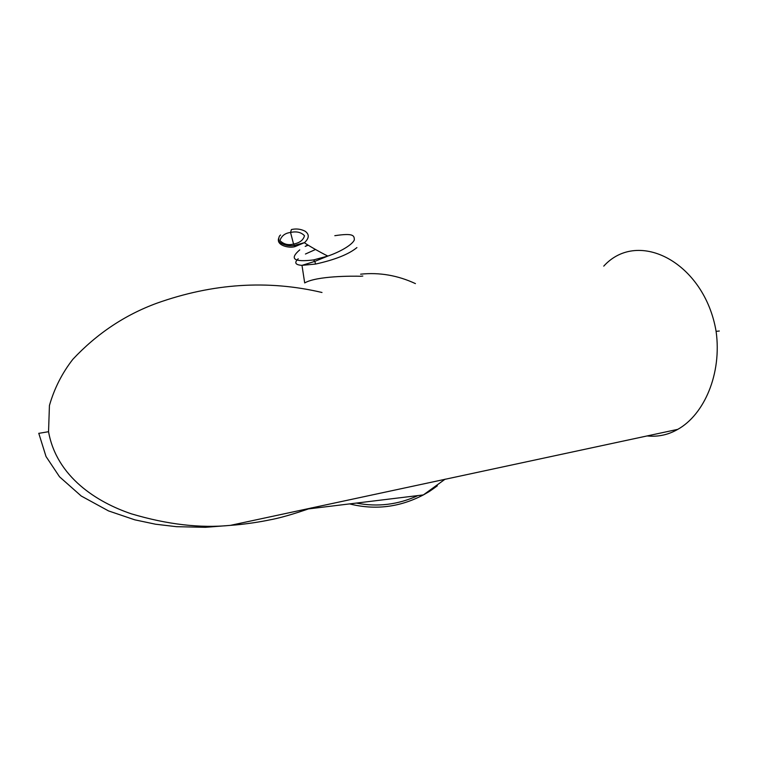 <?xml version="1.0" encoding="UTF-8"?>
<svg xmlns="http://www.w3.org/2000/svg" width="759" height="759" viewBox="0 0 759 759"><rect width="100%" height="100%" fill="white"/><g stroke="black" fill="none" stroke-linecap="round" stroke-linejoin="round"><path stroke-width="1.14" d="M295.175 246.542L293.543 244.037C288.306 245.461 283.762 244.313 279.919 240.575C281.551 235.812 285.099 233.108 290.555 232.463L291.409 229.55C296.2 228.45 300.763 229 305.099 231.201C309.482 234.37 309.283 238.174 304.501 242.633L295.175 246.542C290.204 248.478 276.39 245.916 278.581 238.516M356.91 247.595C348.732 254.284 334.966 259.768 315.602 264.056L314.805 261.39L313.533 259.929L327.841 256.068C339.662 252.092 352.223 244.939 354.311 239.977C354.32 235.546 353.637 232.88 334.814 235.688M315.602 264.056L301.987 265.356L304.691 282.936C316.816 275.887 352.546 275.991 360.914 276.267M327.812 256.077L314.805 261.39L301.987 265.356C295.289 264.91 294.027 262.709 298.202 258.772M305.441 254.028L315.469 249.512M293.543 244.037C299.568 242.975 303.221 240.214 304.501 235.764C301.19 232.235 296.541 231.134 290.555 232.463L293.543 244.037M304.501 242.633L294.198 245.47C284.957 247.045 277.367 241.476 278.752 240.062C278.648 237.472 279.255 235.802 280.574 235.034M313.533 259.929C293.809 262.31 289.217 258.961 299.748 249.872M305.213 246.381L307.841 244.967M349.652 503.919C375.098 510.295 399.67 507.297 423.38 494.915L445.125 479.176M360.62 274.179C379.443 272.225 397.707 275.365 415.429 283.61M362.821 276.048L360.914 276.248M603.756 266.124C638.376 228.013 704.618 262.899 716.098 331.351L719.314 331.019M38.775 433.351L48.548 431.71L49.43 405.515C54.278 388.542 62.086 373.124 72.864 359.282C96.905 333.628 124.874 314.947 156.771 303.23C212.786 283.297 267.861 279.72 321.996 292.49M417.962 495.58C398.114 504.678 377.612 507.183 356.464 503.094M647.029 435.932C658.025 437.051 668.262 434.86 677.759 429.366L677.768 429.357C704.276 414.623 722.046 373.57 716.098 331.351M48.548 431.71C56.659 477.079 97.18 502.335 131.345 513.824C167.179 524.488 200.186 528.34 230.347 525.37C245.518 524.355 262.5 521.452 269.122 520.01C279.227 518.236 293.297 514.213 311.313 507.923M304.425 242.681C305.668 243.962 320.213 252.386 327.841 256.068M305.184 246.39L308.211 245.204M437.336 485.798C427.488 493.075 428.237 492.012 423.38 494.915L308.695 508.881M677.768 429.357L230.357 525.37L205.461 527.306L176.515 526.689L155.529 524.213L134.751 519.82L108.518 510.911L81.213 496.006L59.544 476.813L46.024 456.52L38.766 433.285"/></g></svg>
